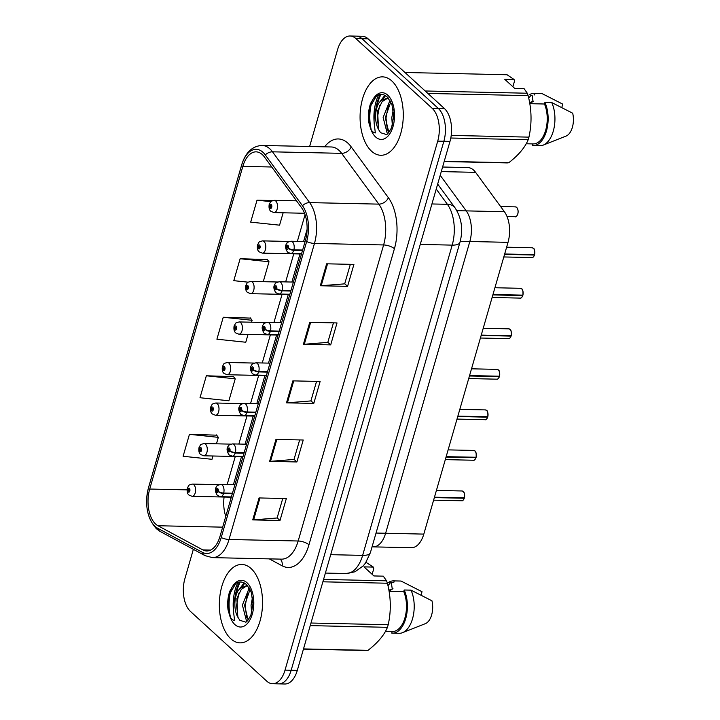 <?xml version="1.0" encoding="UTF-8"?>
<svg xmlns="http://www.w3.org/2000/svg" width="720" height="720" viewBox="0 0 720 720"><rect width="100%" height="100%" fill="white"/><g stroke="black" fill="none" stroke-linecap="round" stroke-linejoin="round"><path stroke-width="1.08" d="M456.876 210.681L466.227 210.879L440.199 175.32L466.227 210.879A24.507 13.491 91.3 0 1 469.836 241.506L385.623 533.259A24.507 13.491 91.3 0 1 373.158 546.867A24.507 13.491 91.3 0 1 372.087 546.768M423.81 534.105A24.507 13.491 91.3 0 1 411.345 547.713L373.158 546.867A24.507 13.491 91.3 0 0 385.623 533.259L423.81 534.105L508.023 242.343A24.507 13.491 91.3 0 0 504.405 211.725L475.596 172.35A24.507 13.491 91.3 0 0 467.829 167.571L442.593 167.022M504.405 211.725L466.227 210.879A24.507 13.491 91.3 0 1 469.836 241.506L385.623 533.259L376.047 533.052M230.805 638.784A39.213 21.591 -88.7 0 0 240.084 642.861A39.213 21.591 -88.7 0 0 261.792 612.846A39.213 21.591 -88.7 0 0 251.082 568.539A39.213 21.591 -88.7 0 0 241.812 564.453A39.213 21.591 -88.7 0 0 220.095 594.477A39.213 21.591 -88.7 0 0 230.805 638.784A39.213 21.591 -88.7 0 0 240.084 642.861A39.213 21.591 -88.7 0 0 261.792 612.846A39.213 21.591 -88.7 0 0 251.082 568.539A39.213 21.591 -88.7 0 0 241.812 564.453A39.213 21.591 -88.7 0 0 220.095 594.477A39.213 21.591 -88.7 0 0 230.805 638.784M371.547 151.191A39.213 21.591 -88.7 0 0 380.817 155.277A39.213 21.591 -88.7 0 0 402.525 125.253A39.213 21.591 -88.7 0 0 391.815 80.946A39.213 21.591 -88.7 0 0 382.545 76.86A39.213 21.591 -88.7 0 0 360.828 106.884A39.213 21.591 -88.7 0 0 371.547 151.191A39.213 21.591 -88.7 0 0 380.817 155.277A39.213 21.591 -88.7 0 0 402.525 125.253A39.213 21.591 -88.7 0 0 391.815 80.946A39.213 21.591 -88.7 0 0 382.545 76.86A39.213 21.591 -88.7 0 0 360.828 106.884A39.213 21.591 -88.7 0 0 371.547 151.191M155.655 524.079A26.145 14.391 91.3 0 1 149.706 489.042L242.838 166.374A26.145 14.391 91.3 0 1 256.131 151.857A26.145 14.391 91.3 0 1 264.411 156.951L301.581 207.738A26.145 14.391 91.3 0 1 305.424 240.399L219.978 536.445A26.145 14.391 91.3 0 1 206.694 550.962A26.145 14.391 91.3 0 1 202.815 549.9L157.968 525.735A26.145 14.391 91.3 0 1 155.655 524.079M155.007 526.347A28.674 15.786 -88.7 0 0 157.536 528.165L202.383 552.33A28.674 15.786 -88.7 0 0 221.211 537.57L306.657 241.524A28.674 15.786 -88.7 0 0 302.436 205.695L265.275 154.908A28.674 15.786 -88.7 0 0 241.605 165.24L148.473 487.917A28.674 15.786 -88.7 0 0 155.007 526.347M233.388 609.858A32.679 17.991 91.3 0 1 237.978 582.345M230.202 590.373A32.679 17.991 -88.7 0 0 229.14 613.944M374.13 122.265A32.679 17.991 91.3 0 1 378.711 94.752M370.935 102.78A32.679 17.991 -88.7 0 0 369.882 126.351M193.356 549.333L184.905 578.61A24.507 13.491 -88.7 0 0 190.485 611.46L266.778 681.174A24.507 13.491 -88.7 0 0 272.574 683.73L284.85 684A24.507 13.491 -88.7 0 0 297.306 670.392L449.991 141.39A24.507 13.491 -88.7 0 0 444.411 108.54L368.118 38.826L361.989 38.691A24.507 13.491 -88.7 0 0 356.193 36.135A24.507 13.491 -88.7 0 1 361.989 38.691L438.273 108.405L361.989 38.691L355.851 38.556A24.507 13.491 -88.7 0 0 350.055 36A24.507 13.491 -88.7 0 0 337.59 49.608L309.627 146.493M449.991 141.39L443.862 141.255A24.507 13.491 -88.7 0 0 438.273 108.405A24.507 13.491 -88.7 0 1 443.862 141.255L291.168 670.257L443.862 141.255L437.724 141.12A24.507 13.491 -88.7 0 0 432.135 108.27L355.851 38.556M278.712 683.865A24.507 13.491 -88.7 0 0 291.168 670.257A24.507 13.491 -88.7 0 1 278.712 683.865M267.336 259.578L240.129 258.723L233.793 280.674L248.166 282.177M216.648 435.177L189.441 434.322L183.105 456.273L211.986 459.306L212.949 456.003M233.541 376.641L206.343 375.786L200.007 397.737L228.888 400.779L235.224 378.828L233.343 376.38M250.434 318.105L223.236 317.259L216.9 339.201L245.781 342.243L248.04 334.395M272.574 683.73A24.507 13.491 -88.7 0 0 285.03 670.122L437.724 141.12M326.637 263.808L353.916 264.402L347.58 286.353L320.301 285.759L326.637 263.808M275.958 439.407L303.228 440.01L296.892 461.961L269.622 461.358L275.958 439.407M259.056 497.943L286.335 498.546L279.999 520.497L252.72 519.894L259.056 497.943M309.744 322.335L337.023 322.938L330.687 344.889L303.408 344.286L309.744 322.335M292.851 380.871L320.121 381.474L313.785 403.425L286.515 402.822L292.851 380.871M272.808 200.538L257.022 200.187L250.686 222.138L279.567 225.171L283.14 212.787M313.785 403.425L310.941 400.824M316.548 381.393L310.914 400.914L287.415 402.804A6.534 2.367 -163.9 0 1 286.515 402.822M330.687 344.889L327.834 342.288M333.441 322.857L327.807 342.387L304.308 344.268A6.534 2.367 -163.9 0 1 303.408 344.286M279.999 520.497L277.146 517.887M282.753 498.465L277.119 517.986L253.62 519.867A6.534 2.367 -163.9 0 1 252.72 519.894M296.892 461.961L294.048 459.351M299.655 439.929L294.012 459.45L270.513 461.331A6.534 2.367 -163.9 0 1 269.622 461.358M347.58 286.353L344.727 283.752M350.334 264.33L344.7 283.851L321.201 285.732A6.534 2.367 -163.9 0 1 320.301 285.759M223.236 317.259L252.117 320.292L251.559 322.218M252.117 320.292L250.236 317.853M206.343 375.786L235.224 378.828M189.441 434.322L218.322 437.355L216.459 443.817M218.322 437.355L216.45 434.916M240.129 258.723L269.01 261.756L263.259 281.682M269.01 261.756L267.138 259.317M257.022 200.187L270.873 201.645M380.988 94.347A32.679 17.991 -88.7 0 0 376.938 106.533M240.255 581.931A32.679 17.991 -88.7 0 0 236.205 594.126M368.118 38.826A24.507 13.491 -88.7 0 0 362.322 36.27L350.055 36M372.348 100.278A32.679 17.991 -88.7 0 0 371.142 129.348A32.679 17.991 -88.7 0 1 372.348 100.278M231.615 587.871A32.679 17.991 -88.7 0 0 230.409 616.941A32.679 17.991 -88.7 0 1 231.615 587.871M187.335 488.196A4.086 1.341 14.5 0 0 187.263 488.358A4.086 1.341 14.5 0 0 187.803 489.303A2.043 1.125 -88.7 0 0 188.289 491.967A2.043 1.125 -88.7 0 0 189.81 491.04A2.043 1.125 -88.7 0 0 189.351 488.304A2.043 1.125 -88.7 0 0 187.848 489.15L188.433 489.735L189.036 489.402L188.802 490.95L187.803 489.303M189.225 489.753L188.433 489.735M187.848 489.15A4.086 1.611 -162.3 0 1 187.371 487.98C189.414 484.803 187.623 485.379 192.366 484.083A6.129 3.375 91.3 0 1 193.815 484.722A6.129 3.375 91.3 0 1 195.489 491.643A6.129 3.375 91.3 0 1 192.096 496.332L188.946 495.054C187.407 493.857 186.84 491.625 187.263 488.358M189.243 489.825L188.415 489.807M464.301 498.222C463.284 500.283 462.447 501.138 461.79 500.778A4.905 2.7 -88.7 0 0 464.229 498.249L463.977 497.853M463.797 492.3A4.734 2.61 91.3 0 1 464.391 497.799L434.457 497.205M232.452 493.245L223.695 493.047A4.086 1.341 -165.5 0 1 218.259 491.319A2.043 1.125 -88.7 0 0 217.764 488.664A2.043 1.125 -88.7 0 0 216.243 489.582A2.043 1.125 -88.7 0 0 216.711 492.318A2.043 1.125 -88.7 0 0 218.205 491.481L217.629 490.887L217.026 491.22L217.26 489.672L218.259 491.319M218.205 491.481A4.086 1.611 17.7 0 0 223.56 493.524A6.129 3.375 91.3 0 1 220.518 496.692L231.381 496.935M232.308 493.722L223.56 493.524M464.229 498.249L434.349 497.592M199.035 447.66A4.086 1.341 14.5 0 0 198.963 447.822A4.086 1.341 14.5 0 0 199.503 448.776A2.043 1.125 -88.7 0 0 199.989 451.431A2.043 1.125 -88.7 0 0 201.51 450.504A2.043 1.125 -88.7 0 0 201.051 447.768A2.043 1.125 -88.7 0 0 199.548 448.614L200.133 449.208L200.736 448.866L200.502 450.414L199.503 448.776M200.925 449.226L200.133 449.208M199.548 448.614A4.086 1.611 -162.3 0 1 199.071 447.444C201.114 444.267 199.323 444.843 204.066 443.547A6.129 3.375 91.3 0 1 205.515 444.186A6.129 3.375 91.3 0 1 207.189 451.107A6.129 3.375 91.3 0 1 203.796 455.796L200.646 454.518C199.107 453.321 198.54 451.089 198.963 447.822M200.943 449.289L200.115 449.271M210.735 407.124A4.086 1.341 14.5 0 0 210.663 407.286A4.086 1.341 14.5 0 0 211.203 408.24A2.043 1.125 -88.7 0 0 211.689 410.895A2.043 1.125 -88.7 0 0 213.21 409.968A2.043 1.125 -88.7 0 0 212.751 407.232A2.043 1.125 -88.7 0 0 211.248 408.078L211.833 408.672L212.436 408.33L212.202 409.878L211.203 408.24M212.625 408.69L211.833 408.672M211.248 408.078A4.086 1.611 -162.3 0 1 210.771 406.908C212.814 403.731 211.023 404.307 215.766 403.011A6.129 3.375 91.3 0 1 217.215 403.65A6.129 3.375 91.3 0 1 218.889 410.571A6.129 3.375 91.3 0 1 215.496 415.269L212.346 413.982C210.807 412.785 210.24 410.553 210.663 407.286M212.643 408.753L211.815 408.735M222.435 366.588A4.086 1.341 14.5 0 0 222.363 366.75A4.086 1.341 14.5 0 0 222.903 367.704A2.043 1.125 -88.7 0 0 223.389 370.359A2.043 1.125 -88.7 0 0 224.91 369.441A2.043 1.125 -88.7 0 0 224.451 366.696A2.043 1.125 -88.7 0 0 222.948 367.542L223.533 368.136L224.136 367.794L223.902 369.342L222.903 367.704M224.325 368.154L223.533 368.136M222.948 367.542A4.086 1.611 -162.3 0 1 222.471 366.372C224.514 363.195 222.723 363.771 227.466 362.475A6.129 3.375 91.3 0 1 228.915 363.114A6.129 3.375 91.3 0 1 230.589 370.035A6.129 3.375 91.3 0 1 227.196 374.733L224.046 373.446C222.507 372.249 221.94 370.017 222.363 366.75M224.343 368.217L223.515 368.199M234.135 326.052A4.086 1.341 14.5 0 0 234.063 326.214A4.086 1.341 14.5 0 0 234.603 327.168A2.043 1.125 -88.7 0 0 235.089 329.823A2.043 1.125 -88.7 0 0 236.61 328.905A2.043 1.125 -88.7 0 0 236.151 326.169A2.043 1.125 -88.7 0 0 234.648 327.006L235.233 327.6L235.836 327.258L235.602 328.815L234.603 327.168M236.025 327.618L235.233 327.6M234.648 327.006A4.086 1.611 -162.3 0 1 234.171 325.836C236.214 322.659 234.423 323.244 239.166 321.939A6.129 3.375 91.3 0 1 240.615 322.578A6.129 3.375 91.3 0 1 242.289 329.508A6.129 3.375 91.3 0 1 238.896 334.197L235.746 332.91C234.207 331.713 233.64 329.481 234.063 326.214M236.043 327.681L235.215 327.663M476.001 457.686C474.984 459.747 474.147 460.602 473.49 460.242A4.905 2.7 -88.7 0 0 475.92 457.713L475.677 457.326M475.497 451.764A4.734 2.61 91.3 0 1 476.091 457.263L446.157 456.669M244.152 452.709L235.395 452.511A4.086 1.341 -165.5 0 1 229.959 450.783A2.043 1.125 -88.7 0 0 229.464 448.128A2.043 1.125 -88.7 0 0 227.943 449.046A2.043 1.125 -88.7 0 0 228.411 451.782A2.043 1.125 -88.7 0 0 229.905 450.945L229.329 450.351L228.726 450.684L228.96 449.136L229.959 450.783M229.905 450.945A4.086 1.611 17.7 0 0 235.26 452.988A6.129 3.375 91.3 0 1 232.218 456.156L243.081 456.399M244.008 453.186L235.26 452.988M475.92 457.713L446.049 457.056M487.701 417.15C486.684 419.211 485.847 420.066 485.19 419.706A4.905 2.7 -88.7 0 0 487.62 417.177L487.377 416.79M487.197 411.228A4.734 2.61 91.3 0 1 487.791 416.736L457.857 416.133M255.852 412.173L247.095 411.975A4.086 1.341 -165.5 0 1 241.659 410.247A2.043 1.125 -88.7 0 0 241.164 407.592A2.043 1.125 -88.7 0 0 239.643 408.51A2.043 1.125 -88.7 0 0 240.111 411.255A2.043 1.125 -88.7 0 0 241.605 410.409L241.029 409.815L240.426 410.157L240.66 408.609L241.659 410.247M241.605 410.409A4.086 1.611 17.7 0 0 246.96 412.461A6.129 3.375 91.3 0 1 243.918 415.62L254.781 415.863M255.708 412.65L246.96 412.461M487.62 417.177L457.749 416.52M499.401 376.614C498.384 378.675 497.547 379.53 496.89 379.179A4.905 2.7 -88.7 0 0 499.32 376.641L499.077 376.254M498.897 370.692A4.734 2.61 91.3 0 1 499.491 376.2L469.557 375.606M267.552 371.637L258.795 371.439A4.086 1.341 -165.5 0 1 253.359 369.711A2.043 1.125 -88.7 0 0 252.864 367.056A2.043 1.125 -88.7 0 0 251.343 367.983A2.043 1.125 -88.7 0 0 251.811 370.719A2.043 1.125 -88.7 0 0 253.305 369.873L252.729 369.279L252.126 369.621L252.36 368.073L253.359 369.711M253.305 369.873A4.086 1.611 17.7 0 0 258.66 371.925A6.129 3.375 91.3 0 1 255.618 375.084L266.481 375.327M267.408 372.114L258.66 371.925M499.32 376.641L469.449 375.984M228.024 609.777L229.482 614.88C230.454 618.219 232.164 620.1 234.603 620.523L233.469 611.307C232.893 603.9 234.324 597.186 237.771 591.192A18.468 10.17 -88.7 0 0 237.78 617.058L239.859 620.307L245.529 622.062C246.204 622.656 247.977 620.388 250.848 615.258L252.999 603.864L251.181 592.038L246.897 584.919C241.641 580.32 236.682 581.094 232.029 587.259L229.725 591.39C227.808 597.186 227.241 603.315 228.024 609.777L227.943 605.178L230.211 592.974L235.854 583.389M247.077 621.108L246.348 620.424L242.397 605.079L249.237 587.97M251.595 613.098L251.055 605.268L252.522 597.177M248.121 620.037L244.557 605.331L250.047 589.437M237.771 591.192L239.958 588.375L247.32 585.369M237.78 617.058L236.889 598.491L241.335 589.311L247.401 585.459M323.559 579.429L386.55 580.815L383.283 576.153L373.932 575.955L363.996 566.874L373.347 567.081L366.003 562.329M373.347 567.081L373.743 568.791L372.141 574.317M389.052 591.12L392.985 588.708L388.881 590.157M387.108 582.372L393.795 582.516A24.507 13.491 -88.7 0 0 393.543 582.507A24.507 13.491 -88.7 0 0 393.291 582.507M393.795 582.516L394.254 580.914A26.145 14.391 -88.7 0 0 393.579 580.869A26.145 14.391 -88.7 0 0 388.539 582.399M394.254 580.914L401.076 581.067A26.145 14.391 -88.7 0 0 400.401 581.022L393.579 580.869M401.076 581.067L422.019 591.723L421.056 595.044M239.859 588.474L244.143 582.867M248.526 588.663L249.075 587.709M237.978 617.472L236.601 605.367L238.887 593.1M242.064 586.647L244.836 583.263M246.636 617.661L245.259 605.565L247.554 593.28M390.258 582.912L391.059 582.876M387.981 585.711L390.294 582.858L391.374 582.885L392.211 588.69M310.977 623.025L388.197 624.726C391.239 611.019 390.969 597.186 387.396 583.227L322.875 581.805M387.396 583.227A44.118 24.282 -88.7 0 0 386.55 580.815M303.507 648.909L368.028 650.331C377.775 642.762 384.255 635.094 387.45 627.318L310.23 625.617M387.45 627.318A44.118 24.282 -88.7 0 0 388.197 624.726M368.028 650.331A44.118 24.282 -88.7 0 1 366.435 650.511L303.444 649.125M425.358 623.646A16.335 8.991 -88.7 0 0 425.367 623.646L402.516 632.691A26.145 14.391 -88.7 0 1 399.249 633.294L392.427 633.15A26.145 14.391 -88.7 0 1 391.752 633.105L392.211 631.503A24.507 13.491 -88.7 0 0 392.463 631.512A24.507 13.491 -88.7 0 0 404.982 617.697A24.507 13.491 -88.7 0 0 403.731 591.597L389.079 591.273M392.427 633.15A26.145 14.391 -88.7 0 0 405.873 618.075A26.145 14.391 -88.7 0 0 404.19 589.995L403.731 591.597M402.516 632.691A26.145 14.391 -88.7 0 0 411.012 590.148L404.19 589.995M425.367 623.646A16.335 8.991 -88.7 0 0 431.955 600.804L411.012 590.148M368.757 122.184L370.224 127.296C371.196 130.626 372.897 132.507 375.345 132.93L374.202 123.714C373.626 116.307 375.057 109.602 378.513 103.599A18.468 10.17 -88.7 0 0 378.522 129.465L380.592 132.714L386.262 134.469C386.937 135.063 388.71 132.804 391.581 127.665L393.732 116.28L391.914 104.445L387.63 97.335C382.374 92.727 377.424 93.501 372.771 99.666L370.458 103.797C368.541 109.593 367.983 115.722 368.757 122.184L368.676 117.585L370.944 105.39L376.587 95.796M387.81 133.515L387.081 132.831L383.139 117.486L389.97 100.377M392.337 125.505L391.797 117.675L393.255 109.584M388.863 132.444L385.29 117.738L390.78 101.844M378.513 103.599L380.691 100.791L388.053 97.776M378.522 129.465L377.622 110.898L382.068 101.718L388.134 97.866M425.196 90.981L527.292 93.231L524.016 88.569L514.674 88.362L504.738 79.281L514.08 79.488L507.06 74.745L404.964 72.495M514.08 79.488L514.476 81.207L512.883 86.724M529.785 103.527L533.718 101.115L529.614 102.564M534.276 94.914L534.528 94.923A24.507 13.491 -88.7 0 0 534.276 94.914A24.507 13.491 -88.7 0 0 534.024 94.914M534.528 94.923L534.996 93.33A26.145 14.391 -88.7 0 0 534.312 93.285A26.145 14.391 -88.7 0 0 529.272 94.806M534.996 93.33L541.809 93.474A26.145 14.391 -88.7 0 0 541.134 93.429L534.312 93.285M541.809 93.474L562.752 104.13L561.798 107.451M380.601 100.881L384.885 95.283M389.259 101.079L389.808 100.116M378.711 129.879L377.334 117.783L379.629 105.507M382.797 99.054L385.569 95.67M387.369 130.068L386.001 117.972L388.287 105.687M530.991 95.319L531.801 95.283M528.714 98.127L531.027 95.274L532.116 95.292L532.944 101.106M451.215 135.423L528.939 137.133C531.972 123.435 531.702 109.602 528.129 95.634L427.869 93.429M528.129 95.634A44.118 24.282 -88.7 0 0 527.292 93.231M444.24 161.316L508.761 162.738C518.517 155.169 524.988 147.501 528.192 139.725L450.801 138.024M528.192 139.725A44.118 24.282 -88.7 0 0 528.939 137.133M508.761 162.738A44.118 24.282 -88.7 0 1 507.177 162.918L444.177 161.532M543.249 145.098A26.145 14.391 -88.7 0 0 551.745 102.555L572.688 113.211A16.335 8.991 -88.7 0 1 566.109 136.053A16.335 8.991 -88.7 0 0 566.109 136.053L543.249 145.098A26.145 14.391 -88.7 0 1 539.982 145.701L533.16 145.557A26.145 14.391 -88.7 0 1 532.485 145.512L532.944 143.919A24.507 13.491 -88.7 0 0 533.196 143.919A24.507 13.491 -88.7 0 0 545.715 130.104A24.507 13.491 -88.7 0 0 544.464 104.004L529.812 103.68M533.16 145.557A26.145 14.391 -88.7 0 0 546.606 130.482A26.145 14.391 -88.7 0 0 544.923 102.402L544.464 104.004M551.745 102.555L544.923 102.402M245.835 285.516A4.086 1.341 14.5 0 0 245.763 285.678A4.086 1.341 14.5 0 0 246.303 286.632A2.043 1.125 -88.7 0 0 246.789 289.287A2.043 1.125 -88.7 0 0 248.31 288.369A2.043 1.125 -88.7 0 0 247.851 285.633A2.043 1.125 -88.7 0 0 246.348 286.47L246.933 287.064L247.536 286.731L247.302 288.279L246.303 286.632M247.725 287.082L246.933 287.064M246.348 286.47A4.086 1.611 -162.3 0 1 245.871 285.309C247.914 282.123 246.123 282.708 250.866 281.412A6.129 3.375 91.3 0 1 252.315 282.042A6.129 3.375 91.3 0 1 253.989 288.972A6.129 3.375 91.3 0 1 250.596 293.661L247.446 292.374C245.907 291.177 245.34 288.945 245.763 285.678M247.743 287.145L246.915 287.127M257.535 244.989A4.086 1.341 14.5 0 0 257.463 245.142A4.086 1.341 14.5 0 0 258.003 246.096A2.043 1.125 -88.7 0 0 258.489 248.751A2.043 1.125 -88.7 0 0 260.01 247.833A2.043 1.125 -88.7 0 0 259.551 245.097A2.043 1.125 -88.7 0 0 258.048 245.934L258.633 246.528L259.227 246.195L259.002 247.743L258.003 246.096M259.425 246.546L258.633 246.528M258.048 245.934A4.086 1.611 -162.3 0 1 257.571 244.773C259.614 241.587 257.823 242.172 262.566 240.876A6.129 3.375 91.3 0 1 264.015 241.515A6.129 3.375 91.3 0 1 265.689 248.436A6.129 3.375 91.3 0 1 262.296 253.125L259.146 251.847C257.607 250.641 257.04 248.409 257.463 245.142M259.443 246.609L258.615 246.591M269.235 204.453A4.086 1.341 14.5 0 0 269.163 204.615A4.086 1.341 14.5 0 0 269.703 205.56A2.043 1.125 -88.7 0 0 270.189 208.215A2.043 1.125 -88.7 0 0 271.71 207.297A2.043 1.125 -88.7 0 0 271.251 204.561A2.043 1.125 -88.7 0 0 269.748 205.398L270.333 205.992L270.927 205.659L270.702 207.207L269.703 205.56M271.125 206.01L270.333 205.992M269.748 205.398A4.086 1.611 -162.3 0 1 269.271 204.237C271.314 201.051 269.523 201.636 274.266 200.34A6.129 3.375 91.3 0 1 275.715 200.979A6.129 3.375 91.3 0 1 277.389 207.9A6.129 3.375 91.3 0 1 273.996 212.589L270.846 211.311C269.307 210.105 268.74 207.873 269.163 204.615M271.143 206.073L270.315 206.055M511.101 336.078C510.084 338.139 509.247 338.994 508.59 338.643A4.905 2.7 -88.7 0 0 511.02 336.105L510.777 335.718M510.597 330.156A4.734 2.61 91.3 0 1 511.191 335.664L481.257 335.07M279.252 331.101L270.495 330.912A4.086 1.341 -165.5 0 1 265.059 329.175A2.043 1.125 -88.7 0 0 264.564 326.52A2.043 1.125 -88.7 0 0 263.043 327.447A2.043 1.125 -88.7 0 0 263.511 330.183A2.043 1.125 -88.7 0 0 265.005 329.337L264.429 328.743L263.826 329.085L264.06 327.537L265.059 329.175M265.005 329.337A4.086 1.611 17.7 0 0 270.36 331.389A6.129 3.375 91.3 0 1 267.318 334.548L278.181 334.791M279.108 331.578L270.36 331.389M511.02 336.105L481.149 335.448M522.801 295.542C521.784 297.603 520.947 298.458 520.29 298.107A4.905 2.7 -88.7 0 0 522.72 295.569L522.477 295.182M522.297 289.62A4.734 2.61 91.3 0 1 522.891 295.128L492.957 294.534M290.952 290.565L282.195 290.376A4.086 1.341 -165.5 0 1 276.75 288.648A2.043 1.125 -88.7 0 0 276.264 285.984A2.043 1.125 -88.7 0 0 274.743 286.911A2.043 1.125 -88.7 0 0 275.211 289.647A2.043 1.125 -88.7 0 0 276.705 288.801L276.129 288.207L275.526 288.549L275.76 287.001L276.75 288.648M276.705 288.801A4.086 1.611 17.7 0 0 282.06 290.853A6.129 3.375 91.3 0 1 279.018 294.021L289.881 294.255M290.808 291.042L282.06 290.853M522.72 295.569L492.849 294.912M534.501 255.006C533.484 257.076 532.647 257.922 531.99 257.571A4.905 2.7 -88.7 0 0 534.42 255.042L534.177 254.646M533.997 249.084A4.734 2.61 91.3 0 1 534.591 254.592L504.657 253.998M302.652 250.029L293.895 249.84A4.086 1.341 -165.5 0 1 288.45 248.112A2.043 1.125 -88.7 0 0 287.964 245.448A2.043 1.125 -88.7 0 0 286.443 246.375A2.043 1.125 -88.7 0 0 286.911 249.111A2.043 1.125 -88.7 0 0 288.405 248.265L287.829 247.68L287.226 248.013L287.46 246.465L288.45 248.112M288.405 248.265A4.086 1.611 17.7 0 0 293.76 250.317A6.129 3.375 91.3 0 1 290.709 253.485L301.581 253.719M302.508 250.506L293.76 250.317M534.42 255.042L504.549 254.376M460.242 241.29L508.023 242.343M441.279 171.594L475.596 172.35M149.706 489.042L187.029 489.861M224.091 497.043A26.145 14.391 -88.7 0 0 225.765 516.411M324.612 146.826A40.851 22.482 91.3 0 1 347.94 143.208A40.851 22.482 91.3 0 1 351.225 146.916L388.386 197.703A40.851 22.482 91.3 0 1 394.407 248.733L308.961 544.779A40.851 22.482 91.3 0 1 282.141 565.803L269.28 558.873M265.275 154.908A8.172 5.535 -36.2 0 1 272.493 151.821L341.64 153.342A32.679 17.991 -88.7 0 0 339.003 150.372A32.679 17.991 -88.7 0 0 331.281 146.97L262.134 145.449A32.679 17.991 91.3 0 1 272.493 151.821L309.654 202.608A32.679 17.991 91.3 0 1 314.469 243.432L229.023 539.478A8.172 2.961 -163.9 0 1 221.211 537.57M241.605 165.24A8.172 2.961 -163.9 0 1 241.65 164.961L148.509 487.629C144.459 504.594 147.105 518.301 156.438 528.768L160.236 531.495A8.172 6.57 -61.7 0 1 157.536 528.165M306.657 241.524A8.172 2.961 16.1 0 0 314.469 243.432L383.616 244.953A32.679 17.991 -88.7 0 0 378.801 204.129L341.64 153.342A8.172 5.535 143.8 0 0 351.225 146.916M302.436 205.695A8.172 5.535 -36.2 0 1 309.654 202.608L378.801 204.129A8.172 5.535 143.8 0 0 388.386 197.703M160.236 531.495L205.083 555.651A8.172 6.57 -61.7 0 1 202.383 552.33M308.961 544.779A8.172 2.961 -163.9 0 0 298.17 540.999L229.023 539.478A32.679 17.991 91.3 0 1 212.409 557.622L281.556 559.143A32.679 17.991 -88.7 0 0 298.17 540.999L383.616 244.953A8.172 2.961 -163.9 0 1 394.407 248.733M285.03 670.122L297.306 670.392M432.135 108.27L444.411 108.54M282.141 565.803A8.172 6.57 118.3 0 0 280.143 559.116M242.838 166.374L271.773 167.004M305.055 214.695L297.36 241.371M293.769 253.818L285.66 281.907M282.069 294.354L273.96 322.443M270.369 334.89L262.26 362.979M258.669 375.426L250.56 403.515M246.969 415.962L238.86 444.042M235.269 456.489L227.16 484.578M157.968 525.735L222.66 527.157M202.815 549.9L210.6 550.071M293.733 380.889L287.415 402.804M276.84 439.425L270.513 461.331M259.947 497.961L253.62 519.867M310.635 322.362L304.308 344.268M327.528 263.826L321.201 285.732M370.386 552.654A16.335 5.913 -163.9 0 1 362.637 555.381L452.187 245.124A32.679 17.991 -88.7 0 0 447.372 204.3A16.335 11.079 -36.2 0 1 455.022 207.801C461.682 218.16 463.329 229.698 459.936 242.388L370.386 552.654L365.463 563.112L363.204 565.911L354.996 571.779L346.023 573.534A32.679 17.991 -88.7 0 0 362.637 555.381L330.705 554.679M389.79 131.193A32.679 17.991 -88.7 0 0 388.044 130.995L387.864 130.995M436.23 189.072L447.372 204.3L431.937 203.958M459.936 242.388A16.335 5.913 -163.9 0 1 452.187 245.124L420.255 244.422M434.286 500.175L433.53 500.418A4.905 2.7 -88.7 0 0 434.259 500.175M464.337 497.862A4.905 2.7 -88.7 0 0 463.167 491.49A4.905 2.7 -88.7 0 0 462.006 490.977L463.23 491.517C464.274 491.787 464.661 493.893 464.409 497.844M464.256 498.249A4.734 2.61 91.3 0 1 463.635 499.545M234.9 484.749L220.788 484.443A6.129 3.375 91.3 0 1 222.237 485.082A6.129 3.375 91.3 0 1 223.695 493.047M445.986 459.639L445.23 459.882A4.905 2.7 -88.7 0 0 445.959 459.639M457.686 419.103L456.93 419.346A4.905 2.7 -88.7 0 0 457.659 419.103M469.386 378.567L468.63 378.81A4.905 2.7 -88.7 0 0 469.359 378.567M481.086 338.031L480.33 338.274A4.905 2.7 -88.7 0 0 481.059 338.031M476.037 457.326A4.905 2.7 -88.7 0 0 474.867 450.954A4.905 2.7 -88.7 0 0 473.706 450.441L474.93 450.981C475.974 451.251 476.361 453.366 476.109 457.308M475.956 457.713A4.734 2.61 91.3 0 1 475.335 459.009M246.6 444.213L232.488 443.907A6.129 3.375 91.3 0 1 233.937 444.546A6.129 3.375 91.3 0 1 235.395 452.511M487.737 416.799A4.905 2.7 -88.7 0 0 486.567 410.418A4.905 2.7 -88.7 0 0 485.406 409.905L486.63 410.445C487.674 410.715 488.061 412.83 487.809 416.772M487.656 417.177A4.734 2.61 91.3 0 1 487.035 418.473M258.3 403.686L244.188 403.371A6.129 3.375 91.3 0 1 245.637 404.01A6.129 3.375 91.3 0 1 247.095 411.975M499.437 376.263A4.905 2.7 -88.7 0 0 498.267 369.882A4.905 2.7 -88.7 0 0 497.106 369.378L498.33 369.909C499.374 370.188 499.761 372.294 499.509 376.236M499.356 376.641A4.734 2.61 91.3 0 1 498.735 377.937M270 363.15L255.888 362.835A6.129 3.375 91.3 0 1 257.337 363.474A6.129 3.375 91.3 0 1 258.795 371.439M239.535 581.985A32.679 17.991 -88.7 0 0 235.035 597.15M229.482 614.88A23.373 12.861 -88.7 0 0 234.9 624.591A23.373 12.861 -88.7 0 0 252.306 614.052A23.373 12.861 -88.7 0 0 246.987 582.732A23.373 12.861 -88.7 0 0 232.029 587.259M227.952 604.926A33.498 18.441 -88.7 0 0 228.267 610.902M380.268 94.392A32.679 17.991 -88.7 0 0 375.777 109.557M370.224 127.296A23.373 12.861 -88.7 0 0 375.642 136.998A23.373 12.861 -88.7 0 0 393.048 126.459A23.373 12.861 -88.7 0 0 387.72 95.139A23.373 12.861 -88.7 0 0 372.771 99.666M368.685 117.333A33.498 18.441 -88.7 0 0 369.009 123.309M492.03 297.738A4.905 2.7 -88.7 0 0 492.759 297.495M504.486 256.968L503.73 257.211A4.905 2.7 -88.7 0 0 504.459 256.968M515.268 216.675A4.905 2.7 -88.7 0 0 517.986 212.922A4.905 2.7 -88.7 0 0 516.645 207.387A4.905 2.7 -88.7 0 0 515.484 206.874L516.717 207.414C520.326 212.598 515.808 218.151 515.268 216.675L507.015 216.495M517.275 208.197A4.734 2.61 91.3 0 1 517.113 215.442M511.137 335.727A4.905 2.7 -88.7 0 0 509.967 329.346A4.905 2.7 -88.7 0 0 508.806 328.842L510.03 329.373C511.074 329.652 511.461 331.758 511.209 335.7M511.056 336.105A4.734 2.61 91.3 0 1 510.435 337.401M281.7 322.614L267.588 322.299A6.129 3.375 91.3 0 1 269.037 322.938A6.129 3.375 91.3 0 1 270.495 330.912M522.837 295.191A4.905 2.7 -88.7 0 0 521.667 288.819A4.905 2.7 -88.7 0 0 520.506 288.306L521.73 288.837C522.774 289.116 523.161 291.222 522.909 295.164M522.756 295.569A4.734 2.61 91.3 0 1 522.135 296.865M293.4 282.078L279.279 281.763A6.129 3.375 91.3 0 1 280.728 282.402A6.129 3.375 91.3 0 1 282.195 290.376M534.537 254.655A4.905 2.7 -88.7 0 0 533.367 248.283A4.905 2.7 -88.7 0 0 532.206 247.77L533.43 248.301C534.474 248.58 534.861 250.686 534.609 254.628M534.456 255.033A4.734 2.61 91.3 0 1 533.835 256.329M305.1 241.542L290.979 241.227A6.129 3.375 91.3 0 1 292.428 241.866A6.129 3.375 91.3 0 1 293.895 249.84M372.06 546.849L373.158 546.867M205.083 555.651L212.409 557.622M262.134 145.449C252.306 145.989 245.475 152.496 241.65 164.961M230.391 500.364L230.643 497.187M307.098 229.347L303.588 241.506M299.997 253.953L291.888 282.042M288.297 294.489L280.188 322.578M276.597 335.025L268.488 363.114M264.897 375.561L256.788 403.65M253.197 416.097L245.088 444.186M241.497 456.633L233.388 484.722M346.023 573.534L325.395 573.075M437.67 184.086L455.022 207.801M389.835 131.112L388.044 130.995M231.309 497.196L192.096 496.332M219.213 484.677L192.366 484.083M462.006 490.977L436.419 490.419M220.788 484.443C217.881 485.136 216.513 485.847 216.657 486.576C214.749 488.763 214.983 491.706 217.368 495.414L220.518 496.692M461.79 500.778L433.602 500.157M243.009 456.66L203.796 455.796M230.913 444.141L204.066 443.547M254.709 416.124L215.496 415.269M242.613 403.605L215.766 403.011M266.409 375.597L227.196 374.733M254.313 363.069L227.466 362.475M278.109 335.061L238.896 334.197M266.013 322.533L239.166 321.939M473.706 450.441L448.119 449.883M232.488 443.907C229.581 444.6 228.213 445.311 228.357 446.04C226.449 448.227 226.683 451.17 229.068 454.878L232.218 456.156M473.49 460.242L445.302 459.621M485.406 409.905L459.819 409.347M244.188 403.371C241.281 404.064 239.913 404.775 240.057 405.513C238.149 407.691 238.383 410.634 240.768 414.342L243.918 415.62M485.19 419.706L457.002 419.094M497.106 369.378L471.519 368.811M255.888 362.835C252.981 363.528 251.613 364.248 251.757 364.977C249.849 367.155 250.083 370.098 252.468 373.806L255.618 375.084M496.89 379.179L468.702 378.558M247.284 585.324L246.582 585.315M393.543 582.507L387.108 582.363M392.463 631.512L385.47 631.359M388.017 97.74L387.324 97.722M533.196 143.919L526.212 143.766M492.03 297.747L492.786 297.504M289.809 294.525L250.596 293.661M277.713 281.997L250.866 281.412M301.509 253.989L262.296 253.125M289.413 241.461L262.566 240.876M304.533 213.264L273.996 212.589M296.523 200.826L274.266 200.34M515.484 206.874L500.625 206.55M508.806 328.842L483.219 328.275M267.588 322.299C264.681 322.992 263.313 323.712 263.457 324.441C261.549 326.619 261.783 329.562 264.168 333.27L267.318 334.548M508.59 338.643L480.402 338.022M520.506 288.306L494.919 287.739M279.279 281.763C276.381 282.465 275.013 283.176 275.157 283.905C273.249 286.083 273.483 289.026 275.868 292.734L279.018 294.021M520.29 298.107L492.102 297.486M532.206 247.77L506.619 247.203M290.979 241.227C288.081 241.929 286.713 242.64 286.857 243.369C284.949 245.547 285.183 248.49 287.568 252.198L290.709 253.485M531.99 257.571L503.802 256.95"/></g></svg>
